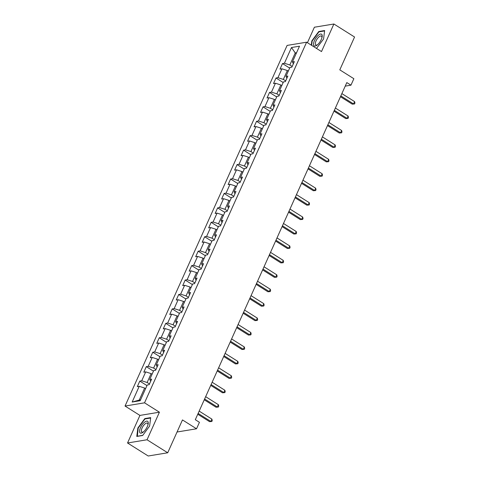 <?xml version="1.0" encoding="UTF-8"?>
<svg xmlns="http://www.w3.org/2000/svg" width="480" height="480" viewBox="0 0 480 480"><rect width="100%" height="100%" fill="white"/><g stroke="black" fill="none" stroke-linecap="round" stroke-linejoin="round"><path stroke-width="0.72" d="M127.536 442.986L148.212 456L167.712 452.778L147.036 439.764L159.426 412.194L144.54 402.822L125.04 406.044L139.926 415.416L127.536 442.986L147.036 439.764M144.54 402.822L306.612 42.198L287.112 45.42L125.04 406.044M306.612 42.198L321.498 51.57L333.888 24L314.388 27.222L307.428 42.708M333.888 24L354.564 37.014L339.804 69.858L353.862 78.708L350.952 85.182L346.818 82.584L195.306 419.706L199.44 422.31L196.53 428.784L182.472 419.934L167.712 452.778M291.486 47.526L284.418 63.252L282.492 63.57L280.002 69.12L281.922 68.802L277.932 77.682L276.006 78L273.516 83.55L275.436 83.232L271.446 92.118L269.52 92.436L267.03 97.986L268.95 97.668L264.96 106.548L263.034 106.866L260.544 112.416L262.464 112.098L258.474 120.978L256.548 121.296L254.052 126.852L255.978 126.534L251.988 135.414L250.062 135.732L247.566 141.282L249.492 140.964L245.502 149.844L243.576 150.162L241.08 155.712L243.006 155.394L239.016 164.28L237.09 164.598L234.594 170.148L236.52 169.83L232.53 178.71L230.604 179.028L228.108 184.578L230.034 184.26L226.044 193.14L224.118 193.458L221.622 199.014L223.548 198.696L219.558 207.576L217.632 207.894L215.136 213.444L217.062 213.126L213.072 222.006L211.146 222.324L208.65 227.874L210.576 227.556L206.586 236.442L204.66 236.76L202.164 242.31L204.09 241.992L200.1 250.872L198.174 251.19L195.678 256.74L197.604 256.422L193.614 265.302L191.688 265.62L189.192 271.176L191.118 270.858L187.128 279.738L185.202 280.056L182.706 285.606L184.632 285.288L180.642 294.168L178.716 294.486L176.22 300.036L178.146 299.718L174.156 308.604L172.23 308.922L169.734 314.472L171.66 314.154L167.664 323.034L165.744 323.352L163.248 328.902L165.174 328.584L161.178 337.464L159.258 337.782L156.762 343.332L158.688 343.02L154.692 351.9L152.772 352.218L150.276 357.768L152.202 357.45L148.206 366.33L146.286 366.648L143.79 372.198L145.716 371.88L141.72 380.766L139.8 381.084L137.304 386.634L139.23 386.316L132.162 402.042L140.172 400.716L147.24 384.99L149.16 384.672L151.656 379.122L149.736 379.44L153.726 370.56L155.646 370.242L158.142 364.692L156.222 365.01L160.212 356.124L162.132 355.806L164.628 350.256L162.708 350.574L166.698 341.694L168.618 341.376L171.114 335.826L169.194 336.144L173.184 327.264L175.104 326.946L177.6 321.396L175.68 321.708L179.67 312.828L181.596 312.51L184.086 306.96L182.166 307.278L186.156 298.398L188.082 298.08L190.572 292.53L188.652 292.848L192.642 283.962L194.568 283.644L197.058 278.094L195.138 278.412L199.128 269.532L201.054 269.214L203.544 263.664L201.624 263.982L205.614 255.102L207.54 254.784L210.03 249.234L208.11 249.546L212.1 240.666L214.026 240.348L216.516 234.798L214.596 235.116L218.586 226.236L220.512 225.918L223.002 220.368L221.082 220.686L225.072 211.8L226.998 211.482L229.494 205.932L227.568 206.25L231.558 197.37L233.484 197.052L235.98 191.502L234.054 191.82L238.044 182.94L239.97 182.622L242.466 177.072L240.54 177.384L244.53 168.504L246.456 168.186L248.952 162.636L247.026 162.954L251.016 154.074L252.942 153.756L255.438 148.206L253.512 148.524L257.502 139.638L259.428 139.32L261.924 133.77L259.998 134.088L263.988 125.208L265.914 124.89L268.41 119.34L266.484 119.658L270.474 110.778L272.4 110.46L274.896 104.91L272.97 105.228L276.96 96.342L278.886 96.024L281.382 90.474L279.456 90.792L283.446 81.912L285.372 81.594L287.868 76.044L285.942 76.362L289.932 67.476L291.858 67.164L294.354 61.608L292.428 61.926L299.496 46.2L291.486 47.526L295.242 52.956L289.836 64.986L292.176 66.456M149.478 383.97L147.138 382.5L151.128 373.614L152.082 374.214M150.666 381.33L149.736 379.44M141.72 380.766L147.138 382.5M145.716 371.88L151.128 373.614M155.964 369.54L153.624 368.064L157.614 359.184L158.568 359.784M157.152 366.894L156.222 365.01M148.206 366.33L153.624 368.064M152.202 357.45L157.614 359.184M162.45 355.104L160.11 353.634L164.1 344.754L165.054 345.348M163.638 352.464L162.708 350.574M154.692 351.9L160.11 353.634M158.688 343.02L164.1 344.754M168.936 340.674L166.596 339.198L170.586 330.318L171.54 330.918M170.124 338.034L169.194 336.144M161.178 337.464L166.596 339.198M165.174 328.584L170.586 330.318M175.422 326.244L173.082 324.768L177.072 315.888L178.026 316.488M176.61 323.598L175.68 321.708M167.664 323.034L173.082 324.768M171.66 314.154L177.072 315.888M181.908 311.808L179.568 310.338L183.558 301.452L184.512 302.052M183.096 309.168L182.166 307.278M174.156 308.604L179.568 310.338M178.146 299.718L183.558 301.452M188.394 297.378L186.054 295.902L190.044 287.022L190.998 287.622M189.582 294.732L188.652 292.848M180.642 294.168L186.054 295.902M184.632 285.288L190.044 287.022M194.88 282.942L192.54 281.472L196.53 272.592L197.484 273.186M196.068 280.302L195.138 278.412M187.128 279.738L192.54 281.472M191.118 270.858L196.53 272.592M201.366 268.512L199.026 267.036L203.022 258.156L203.97 258.756M202.554 265.872L201.624 263.982M193.614 265.302L199.026 267.036M197.604 256.422L203.022 258.156M207.852 254.082L205.512 252.606L209.508 243.726L210.456 244.326M209.04 251.436L208.11 249.546M200.1 250.872L205.512 252.606M204.09 241.992L209.508 243.726M214.338 239.646L211.998 238.176L215.994 229.29L216.942 229.89M215.526 237.006L214.596 235.116M206.586 236.442L211.998 238.176M210.576 227.556L215.994 229.29M220.824 225.216L218.484 223.74L222.48 214.86L223.428 215.46M222.012 222.57L221.082 220.686M213.072 222.006L218.484 223.74M217.062 213.126L222.48 214.86M227.31 210.78L224.97 209.31L228.966 200.43L229.914 201.024M228.498 208.14L227.568 206.25M219.558 207.576L224.97 209.31M223.548 198.696L228.966 200.43M233.796 196.35L231.456 194.874L235.452 185.994L236.4 186.594M234.984 193.71L234.054 191.82M226.044 193.14L231.456 194.874M230.034 184.26L235.452 185.994M240.282 181.92L237.942 180.444L241.938 171.564L242.886 172.164M241.47 179.274L240.54 177.384M232.53 178.71L237.942 180.444M236.52 169.83L241.938 171.564M246.768 167.484L244.428 166.014L248.424 157.128L249.372 157.728M247.956 164.844L247.026 162.954M239.016 164.28L244.428 166.014M243.006 155.394L248.424 157.128M253.254 153.054L250.92 151.578L254.91 142.698L255.858 143.298M254.442 150.408L253.512 148.524M245.502 149.844L250.92 151.578M249.492 140.964L254.91 142.698M259.746 138.618L257.406 137.148L261.396 128.268L262.344 128.862M260.928 135.978L259.998 134.088M251.988 135.414L257.406 137.148M255.978 126.534L261.396 128.268M266.232 124.188L263.892 122.712L267.882 113.832L268.83 114.432M267.414 121.548L266.484 119.658M258.474 120.978L263.892 122.712M262.464 112.098L267.882 113.832M272.718 109.758L270.378 108.282L274.368 99.402L275.316 100.002M273.9 107.112L272.97 105.228M264.96 106.548L270.378 108.282M268.95 97.668L274.368 99.402M279.204 95.322L276.864 93.852L280.854 84.966L281.802 85.566M280.386 92.682L279.456 90.792M271.446 92.118L276.864 93.852M275.436 83.232L280.854 84.966M285.69 80.892L283.35 79.416L287.34 70.536L288.294 71.136M286.878 78.246L285.942 76.362M277.932 77.682L283.35 79.416M281.922 68.802L287.34 70.536M296.19 53.556L295.242 52.956L296.556 52.74M293.364 63.816L292.428 61.926M284.418 63.252L289.836 64.986M177.048 432.006L196.53 428.784M345.222 86.13L350.952 85.182M145.596 388.65L144.642 388.05L139.236 400.074L140.556 399.858M132.162 402.042L139.236 400.074M139.23 386.316L144.642 388.05M282.492 63.57L289.662 68.082M276.006 78L283.176 82.512M269.52 92.436L276.69 96.948M263.034 106.866L270.204 111.378M256.548 121.296L263.718 125.814M250.062 135.732L257.232 140.244M243.576 150.162L250.746 154.674M237.09 164.598L244.26 169.11M230.604 179.028L237.774 183.54M224.118 193.458L231.288 197.976M217.632 207.894L224.802 212.406M211.146 222.324L218.316 226.836M204.66 236.76L211.83 241.272M198.174 251.19L205.344 255.702M191.688 265.62L198.858 270.138M185.202 280.056L192.372 284.568M178.716 294.486L185.886 298.998M172.23 308.922L179.4 313.434M165.744 323.352L172.914 327.864M159.258 337.782L166.428 342.3M152.772 352.218L159.942 356.73M146.286 366.648L153.456 371.16M139.8 381.084L146.97 385.596M316.488 48.414L323.568 38.982L324.642 30.54L318.768 31.506L311.82 40.92L311.286 45.138M159.426 412.194L139.926 415.416M142.656 435.48L149.604 426.066L150.684 417.624L144.81 418.59L137.862 428.004L136.782 436.446L142.656 435.48M312.156 41.13L311.82 40.92M319.26 31.818L318.768 31.506M138.192 428.214L137.862 428.004M145.296 418.902L144.81 418.59M340.458 96.726L352.23 104.142L353.55 103.92L340.824 95.91M354.588 101.61L354.96 103.044L354.54 103.968L353.55 103.92L354.588 101.61L341.868 93.6M354.54 103.968L352.23 104.142M313.806 45.546A6.924 2.754 -57.8 0 0 317.178 45.024A6.924 2.754 -57.8 0 0 322.044 37.29A6.924 2.754 -57.8 0 0 321.912 34.566A6.924 2.754 -57.8 0 0 316.242 37.536A6.924 2.754 -57.8 0 0 313.806 45.546M321.876 37.92A5.244 2.088 -57.8 0 0 321.684 36.372A5.244 2.088 -57.8 0 0 321.408 36.09A5.244 2.088 -57.8 0 0 317.112 39.012A5.244 2.088 -57.8 0 0 315.546 44.688A5.244 2.088 -57.8 0 0 315.822 44.964A5.244 2.088 -57.8 0 0 317.676 44.598M311.616 45.348L312.168 40.992L318.9 31.872L324.594 30.936L323.568 38.982M316.722 48.252L316.332 48.318M147.324 426.57A6.924 2.754 -57.8 0 0 148.086 424.374A6.924 2.754 -57.8 0 0 145.902 421.344A6.924 2.754 -57.8 0 0 140.472 427.704A6.924 2.754 -57.8 0 0 143.214 432.108A6.924 2.754 -57.8 0 0 147.324 426.57M147.918 425.004A5.244 2.088 -57.8 0 0 147.444 423.174A5.244 2.088 -57.8 0 0 142.056 428.04A5.244 2.088 -57.8 0 0 141.858 432.048A5.244 2.088 -57.8 0 0 143.712 431.682M137.322 436.356L138.21 428.076L144.942 418.956L150.63 418.02L149.604 426.066M142.764 435.336L137.166 436.26M333.972 111.162L345.744 118.572L347.064 118.356L334.338 110.346M348.102 116.04L348.474 117.48L348.054 118.404L347.064 118.356L348.102 116.04L335.382 108.03M348.054 118.404L345.744 118.572M327.486 125.592L339.258 133.002L340.578 132.786L327.852 124.776M341.616 130.476L341.988 131.91L341.568 132.834L340.578 132.786L341.616 130.476L328.896 122.466M341.568 132.834L339.258 133.002M321 140.028L332.772 147.438L334.092 147.222L321.366 139.212M335.13 144.906L335.502 146.34L335.082 147.27L334.092 147.222L335.13 144.906L322.41 136.896M335.082 147.27L332.772 147.438M314.514 154.458L326.286 161.868L327.606 161.652L314.88 153.642M328.644 159.336L329.01 160.776L328.596 161.7L327.606 161.652L328.644 159.336L315.924 151.326M328.596 161.7L326.286 161.868M308.028 168.888L319.8 176.304L321.12 176.082L308.394 168.072M322.158 173.772L322.524 175.206L322.11 176.13L321.12 176.082L322.158 173.772L309.438 165.762M322.11 176.13L319.8 176.304M301.542 183.324L313.314 190.734L314.634 190.518L301.908 182.508M315.672 188.202L316.038 189.642L315.624 190.566L314.634 190.518L315.672 188.202L302.946 180.192M315.624 190.566L313.314 190.734M295.056 197.754L306.828 205.164L308.148 204.948L295.422 196.938M309.186 202.638L309.552 204.072L309.138 204.996L308.148 204.948L309.186 202.638L296.46 194.628M309.138 204.996L306.828 205.164M288.57 212.19L300.342 219.6L301.662 219.384L288.936 211.374M302.7 217.068L303.066 218.502L302.652 219.432L301.662 219.384L302.7 217.068L289.974 209.058M302.652 219.432L300.342 219.6M282.084 226.62L293.856 234.03L295.176 233.814L282.45 225.804M296.214 231.498L296.58 232.938L296.166 233.862L295.176 233.814L296.214 231.498L283.488 223.488M296.166 233.862L293.856 234.03M275.598 241.05L287.37 248.466L288.69 248.244L275.964 240.234M289.728 245.934L290.094 247.368L289.68 248.292L288.69 248.244L289.728 245.934L277.002 237.924M289.68 248.292L287.37 248.466M269.112 255.486L280.884 262.896L282.204 262.68L269.478 254.67M283.242 260.364L283.608 261.804L283.194 262.728L282.204 262.68L283.242 260.364L270.516 252.354M283.194 262.728L280.884 262.896M262.626 269.916L274.398 277.326L275.718 277.11L262.992 269.1M276.756 274.8L277.122 276.234L276.708 277.158L275.718 277.11L276.756 274.8L264.03 266.79M276.708 277.158L274.398 277.326M256.14 284.352L267.912 291.762L269.232 291.546L256.506 283.53M270.27 289.23L270.636 290.664L270.222 291.594L269.232 291.546L270.27 289.23L257.544 281.22M270.222 291.594L267.912 291.762M249.654 298.782L261.426 306.192L262.746 305.976L250.02 297.966M263.784 303.66L264.15 305.1L263.736 306.024L262.746 305.976L263.784 303.66L251.058 295.65M263.736 306.024L261.426 306.192M243.168 313.212L254.94 320.628L256.26 320.406L243.534 312.396M257.298 318.096L257.664 319.53L257.25 320.454L256.26 320.406L257.298 318.096L244.572 310.086M257.25 320.454L254.94 320.628M236.682 327.648L248.454 335.058L249.774 334.842L237.048 326.832M250.812 332.526L251.178 333.966L250.764 334.89L249.774 334.842L250.812 332.526L238.086 324.516M250.764 334.89L248.454 335.058M230.196 342.078L241.968 349.488L243.288 349.272L230.562 341.262M244.326 346.962L244.692 348.396L244.278 349.32L243.288 349.272L244.326 346.962L231.6 338.952M244.278 349.32L241.968 349.488M223.71 356.514L235.482 363.924L236.802 363.708L224.076 355.692M237.84 361.392L238.206 362.826L237.792 363.756L236.802 363.708L237.84 361.392L225.114 353.382M237.792 363.756L235.482 363.924M217.224 370.944L228.996 378.354L230.31 378.138L217.59 370.128M231.354 375.822L231.72 377.262L231.306 378.186L230.31 378.138L231.354 375.822L218.628 367.812M231.306 378.186L228.996 378.354M210.738 385.374L222.51 392.79L223.824 392.568L211.104 384.558M224.868 390.258L225.234 391.692L224.82 392.616L223.824 392.568L224.868 390.258L212.142 382.248M224.82 392.616L222.51 392.79M204.252 399.81L216.024 407.22L217.338 407.004L204.618 398.994M218.382 404.688L218.748 406.128L218.334 407.052L217.338 407.004L218.382 404.688L205.656 396.678M218.334 407.052L216.024 407.22M197.766 414.24L209.538 421.65L210.852 421.434L198.132 413.424M211.896 419.124L212.262 420.558L211.848 421.482L210.852 421.434L211.896 419.124L199.17 411.114M211.848 421.482L209.538 421.65"/></g></svg>
